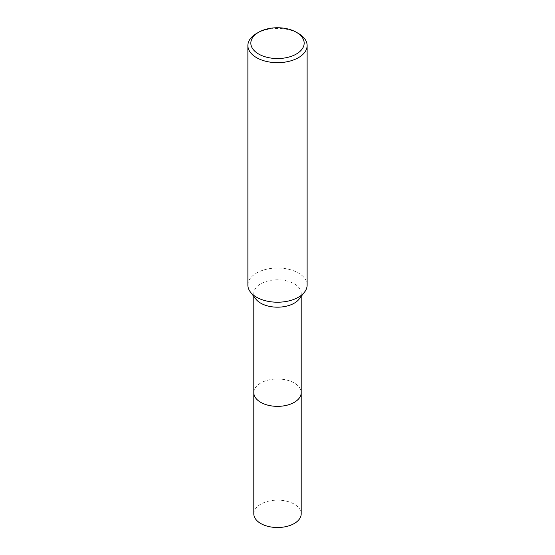 <?xml version="1.0" encoding="UTF-8"?>
<svg xmlns="http://www.w3.org/2000/svg" width="555" height="555" viewBox="0 0 555 555"><rect width="100%" height="100%" fill="white"/><g stroke="black" fill="none" stroke-linecap="round" stroke-linejoin="round"><path stroke-width="0.42" stroke-dasharray="2.77 2.08" d="M253.801 392.669A23.698 13.681 180 0 1 255.862 387.078A23.698 13.681 180 0 1 260.739 382.992A23.698 13.681 180 0 1 299.138 387.078A23.698 13.681 180 0 1 301.199 392.669M253.801 392.434A23.705 13.688 180 0 1 255.862 387.085A23.705 13.688 180 0 1 260.739 382.999A23.705 13.688 180 0 1 299.138 387.085A23.705 13.688 180 0 1 301.199 392.434M255.862 299.083A23.698 13.681 180 0 1 253.801 293.498A23.698 13.681 180 0 1 260.739 283.82A23.698 13.681 180 0 1 286.567 280.851A23.698 13.681 180 0 1 301.199 293.498A23.698 13.681 180 0 1 299.138 299.083M247.877 285.117A29.623 17.101 180 0 1 256.549 273.025A29.623 17.101 180 0 1 288.836 269.314A29.623 17.101 180 0 1 307.123 285.117M256.549 33.467A29.623 17.101 180 0 1 298.451 33.467M253.801 513.833A23.698 13.681 180 0 1 268.433 501.186A23.698 13.681 180 0 1 294.261 504.155A23.698 13.681 180 0 1 301.199 513.833M253.801 392.329A23.705 13.688 180 0 1 268.703 379.96A23.705 13.688 180 0 1 294.261 382.992A23.705 13.688 180 0 1 301.199 392.329M253.801 296.419L253.801 293.498M301.199 296.419L301.199 293.498"/><path stroke-width="0.83" d="M301.199 392.329A23.705 13.688 180 0 1 301.205 392.669A23.698 13.681 180 0 1 294.261 402.34A23.698 13.681 180 0 1 268.433 405.31A23.698 13.681 180 0 1 253.801 392.669A23.705 13.688 180 0 1 253.801 392.329M301.199 392.434A23.705 13.688 180 0 1 294.261 402.347A23.705 13.688 180 0 1 268.238 405.268A23.705 13.688 180 0 1 253.801 392.434M296.356 32.259L298.451 33.467A29.623 17.101 180 0 1 307.123 45.566L307.123 285.117A29.623 17.101 180 0 1 304.542 292.096L299.138 299.083A23.698 13.681 180 0 1 294.261 303.169A23.698 13.681 180 0 1 255.862 299.083L250.458 292.096A29.623 17.101 180 0 1 247.877 285.117L247.877 45.566A29.623 17.101 180 0 1 256.549 33.467L258.644 32.259A26.661 15.394 180 0 1 296.356 32.259A26.661 15.394 180 0 1 296.356 54.029A26.661 15.394 180 0 1 258.644 54.029A26.661 15.394 180 0 1 258.644 32.259L256.549 33.467M304.542 292.096A29.623 17.101 180 0 1 298.451 297.209A29.623 17.101 180 0 1 250.458 292.096M307.123 45.566A29.623 17.101 180 0 1 298.451 57.658A29.623 17.101 180 0 1 266.164 61.362A29.623 17.101 180 0 1 247.877 45.566M253.795 392.669A23.705 13.688 180 0 0 260.739 402.347A23.705 13.688 180 0 0 286.574 405.317A23.705 13.688 180 0 0 301.205 392.669L301.199 513.833A23.698 13.681 180 0 1 286.567 526.473A23.698 13.681 180 0 1 260.739 523.504A23.698 13.681 180 0 1 253.801 513.833L253.801 296.419M301.199 392.669L301.199 296.419"/></g></svg>
